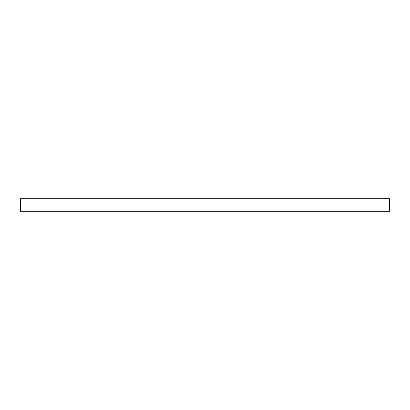 <?xml version="1.0" encoding="UTF-8"?>
<svg xmlns="http://www.w3.org/2000/svg" width="410" height="410" viewBox="0 0 410 410"><rect width="100%" height="100%" fill="white"/><g stroke="black" fill="none" stroke-linecap="round" stroke-linejoin="round"><path stroke-width="0.61" d="M20.5 198.727L20.5 211.273L389.5 211.273L389.5 198.727L20.5 198.727"/></g></svg>
